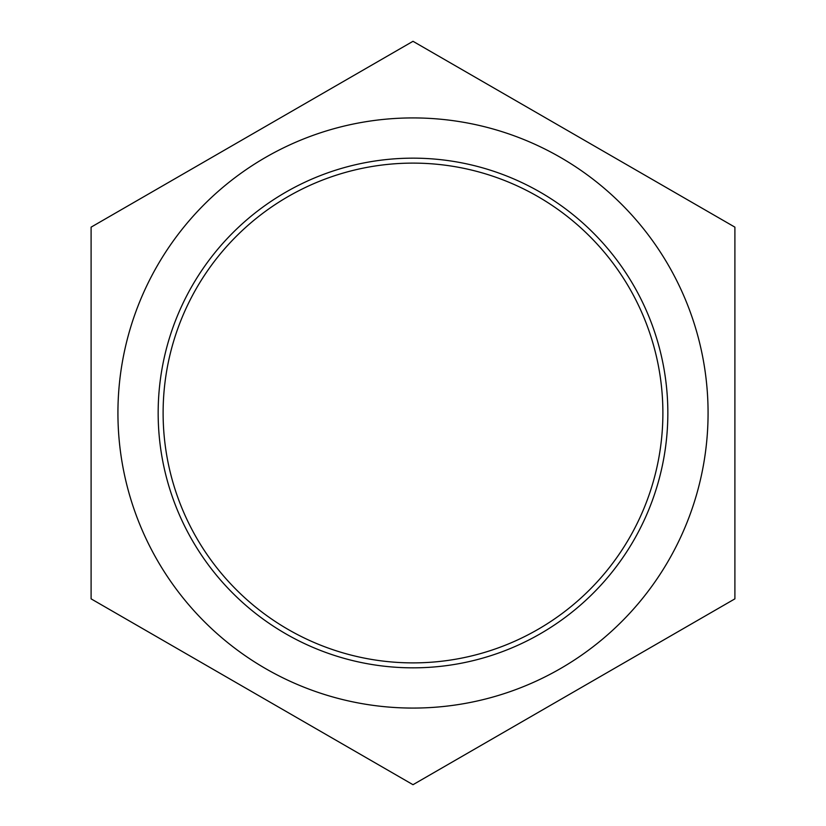 <?xml version="1.0" encoding="UTF-8"?>
<svg xmlns="http://www.w3.org/2000/svg" width="826" height="826" viewBox="0 0 826 826"><rect width="100%" height="100%" fill="white"/><g stroke="black" fill="none" stroke-linecap="round" stroke-linejoin="round"><path stroke-width="1.24" d="M413 163.114A249.886 249.886 0 0 1 662.886 413A249.886 249.886 0 0 1 413 662.886A249.886 249.886 0 0 1 163.114 413A249.886 249.886 0 0 1 413 163.114M734.903 227.15L413 41.3L91.097 227.15L91.097 598.85L413 784.7L734.903 598.85L734.903 227.15M668.544 560.534A295.078 295.078 0 0 0 413 117.922A295.078 295.078 0 0 0 157.456 560.534A295.078 295.078 0 0 0 668.544 560.534M667.842 413A254.842 254.842 0 0 1 285.579 633.697A254.842 254.842 0 0 1 285.579 192.303A254.842 254.842 0 0 1 667.842 413M708.078 413A295.078 295.078 0 0 0 265.466 157.456A295.078 295.078 0 0 0 265.466 668.544A295.078 295.078 0 0 0 708.078 413"/></g></svg>
